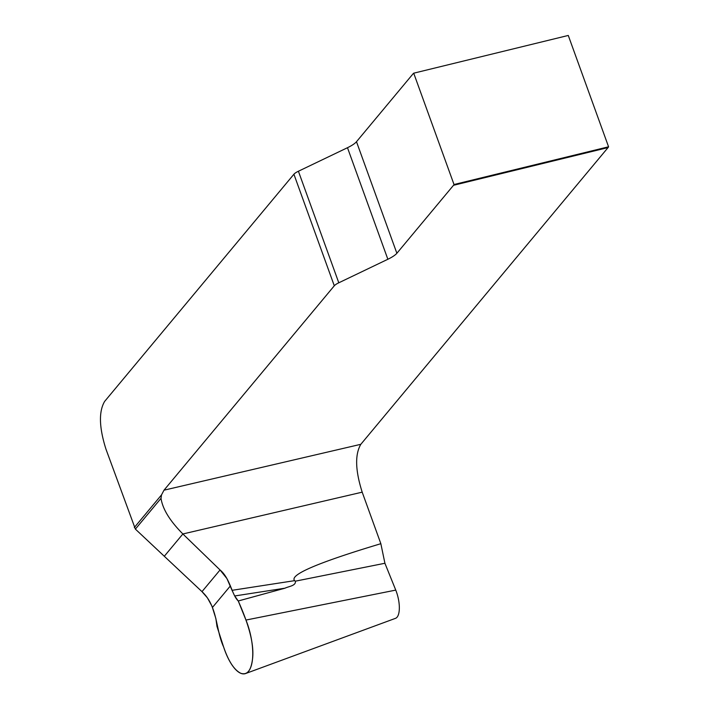 <?xml version="1.0" encoding="UTF-8"?>
<svg xmlns="http://www.w3.org/2000/svg" width="709" height="709" viewBox="0 0 709 709"><rect width="100%" height="100%" fill="white"/><g stroke="black" fill="none" stroke-linecap="round" stroke-linejoin="round"><path stroke-width="1.06" d="M161.014 498.338L135.384 529.109L201.985 591.643L220.047 569.965L182.878 533.966C169.912 520.938 162.627 509.062 161.014 498.338L161.519 494.891L164.001 490.185L334.293 285.789L293.907 174.237A9.58 2.411 -19.9 0 1 298.409 171.241L338.796 282.794L387.858 259.264L347.481 147.711L298.409 171.241M220.047 569.965L226.915 578.553L232.038 590.322L294.643 580.653C289.139 574.928 317.88 562.618 380.848 543.697L362.193 492.161L182.878 533.966M245.571 673.55L395.551 618.319A20.207 7.737 -103.7 0 0 395.755 590.101L384.916 563.265L295.352 581.176C296.194 585.829 288.457 586.414 285.018 588.178L238.259 600.984L245.961 620.056A38.304 14.659 76.3 0 1 245.571 673.55A38.304 14.659 76.3 0 1 223.592 646.909L216.998 626.499L215.873 618.549L211.982 606.177L207.418 597.855L201.985 591.643M238.259 600.984C231.701 594.833 230.31 578.473 220.047 569.965L182.878 533.966L164.302 556.264L201.985 591.643C217.929 606.408 215.492 629.424 223.592 646.909C228.44 661.151 234.156 669.934 240.723 673.266C247.14 675.411 251.066 670.696 252.51 659.122C254.868 640.989 245.341 616.981 238.259 600.984L234.688 595.968L232.038 590.322M135.384 529.109L106.004 449.276C99.1 427.545 98.648 411.592 104.64 401.409L293.907 174.237M285.018 588.178L234.688 595.968M295.352 581.176L294.643 580.653M347.481 147.711A19.152 4.821 160.1 0 0 356.485 141.711L413.117 73.745A15.323 5.867 -103.7 0 1 413.71 73.187L568.272 35.45L608.57 146.79A15.323 5.867 76.3 0 1 608.056 147.569L360.828 444.304C354.837 454.478 355.298 470.439 362.193 492.161M380.848 543.697L384.916 563.265M356.485 141.711L396.872 253.273L453.494 185.306A15.323 5.867 -103.7 0 0 454.017 184.517L608.57 146.79M396.872 253.273A19.152 4.821 -19.9 0 1 387.858 259.264M338.796 282.794A9.58 2.411 160.1 0 0 334.293 285.789M413.71 73.187L454.017 184.517M230.425 585.873L212.461 607.436M395.755 590.101L245.961 620.056M453.494 185.306L608.056 147.569M360.828 444.304L164.001 490.185M134.329 527.523L161.519 494.891"/></g></svg>
